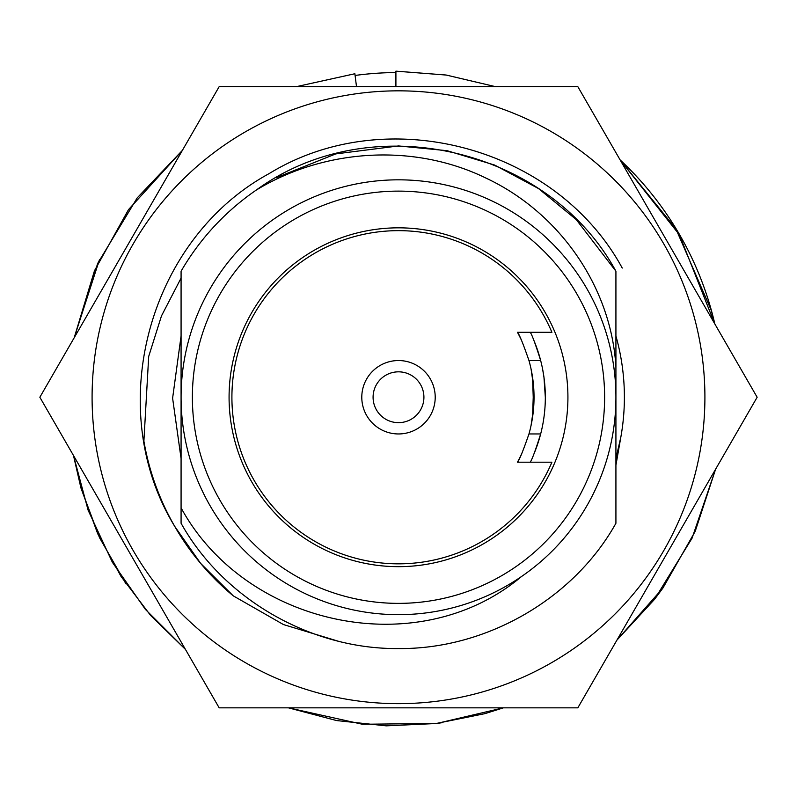 <?xml version="1.0" encoding="UTF-8"?>
<svg xmlns="http://www.w3.org/2000/svg" width="797" height="797" viewBox="0 0 797 797"><rect width="100%" height="100%" fill="white"/><g stroke="black" fill="none" stroke-linecap="round" stroke-linejoin="round"><path stroke-width="1.2" d="M615.922 397.245A217.422 217.422 0 0 1 398.5 614.666A217.422 217.422 0 0 1 181.078 397.245L181.078 271.219A251.304 251.304 0 0 1 256.216 190.104C371.512 105.941 548.884 147.893 615.922 271.219L615.922 523.27C573.631 599.145 485.861 649.485 398.5 648.549C311.139 649.485 223.369 599.145 181.078 523.27L181.078 397.245A217.422 217.422 0 0 1 398.5 179.823A217.422 217.422 0 0 1 615.922 397.245A217.422 217.422 0 0 0 398.5 179.823A217.422 217.422 0 0 0 181.078 397.245M229.078 397.245A169.422 169.422 0 0 1 398.5 227.832A169.422 169.422 0 0 1 567.922 397.245A169.422 169.422 0 0 1 398.5 566.667A169.422 169.422 0 0 1 229.078 397.245M615.922 523.27C573.631 599.145 485.861 649.485 398.5 648.549C311.139 649.485 223.369 599.145 181.078 523.27C223.369 599.145 311.139 649.485 398.5 648.549C485.861 649.485 573.631 599.145 615.922 523.27M576.201 219.544L538.513 188.56L494.668 165.069L447.057 150.683L398.5 145.941L335.766 153.901L276.011 177.821L335.766 153.901L398.5 145.941L447.057 150.683L494.668 165.069L538.513 188.56L576.201 219.544L615.922 271.219M521.597 576.46C417.658 663.931 245.177 625.645 181.078 507.868M256.216 190.104C324.588 148.541 414.221 142.922 486.23 178.219C559.006 212.4 611.309 286.512 615.922 367.028M714.839 323.971A324.718 324.718 0 0 0 620.136 159.928M395.91 72.537A324.718 324.718 0 0 0 355.083 75.446M545.327 397.265L543.962 377.29L542.588 369.011M530.184 332.299L551.913 332.299A166.593 166.593 0 0 0 231.907 397.245A166.593 166.593 0 0 0 551.913 462.19L530.184 462.19C531.808 460.287 535.305 450.883 540.665 433.957A146.827 146.827 0 0 0 540.665 360.543C535.305 343.617 531.818 334.202 530.184 332.299L517.462 332.299C519.295 334.242 523.131 343.656 528.969 360.543A135.53 135.53 0 0 1 528.969 433.957C523.131 450.843 519.295 460.248 517.462 462.19A135.53 135.53 0 0 0 521.726 453.682M532.555 377.28L533.591 408.014L531.061 425.478M532.555 417.21L533.591 386.475L531.061 369.011M530.184 462.19L517.462 462.19M398.5 433.957A36.712 36.712 0 0 1 361.788 397.245A36.712 36.712 0 0 1 398.5 360.543A36.712 36.712 0 0 1 435.212 397.245A36.712 36.712 0 0 1 398.5 433.957M521.726 340.817A135.53 135.53 0 0 0 517.462 332.299M398.5 566.667A169.422 169.422 0 0 0 567.922 397.245A169.422 169.422 0 0 0 398.5 227.832A169.422 169.422 0 0 0 229.078 397.245A169.422 169.422 0 0 0 398.5 566.667M534.04 340.777A146.827 146.827 0 0 1 540.665 360.543L528.969 360.543M528.969 433.957L540.665 433.957A146.827 146.827 0 0 1 534.03 453.722M435.212 397.245A36.712 36.712 0 0 0 398.5 360.543A36.712 36.712 0 0 0 361.788 397.245A36.712 36.712 0 0 0 398.5 433.957A36.712 36.712 0 0 0 435.212 397.245M398.5 371.83A25.414 25.414 0 0 0 373.086 397.245A25.414 25.414 0 0 0 398.5 422.659A25.414 25.414 0 0 0 423.914 397.245A25.414 25.414 0 0 0 398.5 371.83M356.498 86.644L354.874 73.742L296.394 86.644M495.425 86.644L446.27 75.057L395.91 71.152L446.051 75.018L495.425 86.644L446.051 75.018L395.91 71.152L395.91 86.644M99.545 259.404L74.191 337.769L97.682 263.428L137.204 197.895L182.393 150.354L137.204 197.895L97.682 263.428L74.191 337.769L99.545 259.404M80.925 487.923L99.456 537.567L125.956 583.852L99.456 537.567L80.925 487.923M288.444 707.846L362.505 724.274L436.945 723.407L442.096 722.71L436.945 723.407L362.505 724.274L288.444 707.846L362.505 724.274L436.945 723.407L503.375 707.846L484.915 713.654L503.375 707.846L436.945 723.407L362.505 724.274L288.444 707.846L336.653 720.578L386.246 725.848L436.059 723.517L484.945 713.644L503.375 707.846M616.918 640.14L654.616 599.244L662.905 588.076L654.616 599.244L616.918 640.14L654.616 599.244L692.045 538.224L715.616 469.184L692.045 538.224L654.616 599.244L616.918 640.14L662.905 588.076L695.223 531.27L715.616 469.184M73.483 455.495L88.118 510.21L112.387 562.323L145.383 609.366L185.392 649.346L145.383 609.366L112.387 562.323L88.118 510.21L73.483 455.495L80.935 487.953L97.692 533.721L121.054 576.49L150.503 615.314L185.392 649.346M714.62 323.582L679.442 234.836L620.205 160.058L679.442 234.836L714.62 323.582L711.083 309.884L675.856 228.779L620.205 160.058M622.248 268.061C556.396 146.768 387.003 101.378 269.316 173.497C148.023 239.349 102.634 408.751 174.752 526.428A258.367 258.367 0 0 1 143.888 441.13L148.7 356.428L161.472 315.921L181.078 278.093M174.752 526.428L200.625 563.369L233.192 595.807A258.367 258.367 0 0 1 174.752 526.428C189.766 552.55 209.252 575.673 233.192 595.807L283.423 624.549L338.516 641.286M667.487 241.949L757.15 397.245L577.825 707.846L219.175 707.846L39.85 397.245L219.175 86.644L577.825 86.644L667.487 241.949M181.078 335.965L172.61 398.191L181.078 458.524M615.922 335.965A225.89 225.89 0 0 1 620.853 437.045L615.922 458.524L620.853 437.045L615.922 465.229M615.922 458.524L620.853 437.045M192.376 397.245A206.124 206.124 0 0 0 398.5 603.369A206.124 206.124 0 0 0 604.624 397.245A206.124 206.124 0 0 0 398.5 191.121A206.124 206.124 0 0 0 192.376 397.245M143.46 217.8L113.124 270.332M108.601 516.326L150.274 588.505M368.334 707.846L423.486 707.846M133.139 550.458A306.417 306.417 0 0 0 551.703 662.606A306.417 306.417 0 0 0 663.861 244.041A306.417 306.417 0 0 0 245.297 131.884A306.417 306.417 0 0 0 133.139 550.458M182.393 150.354L128.496 209.641L94.454 270.791L74.191 337.769"/></g></svg>
